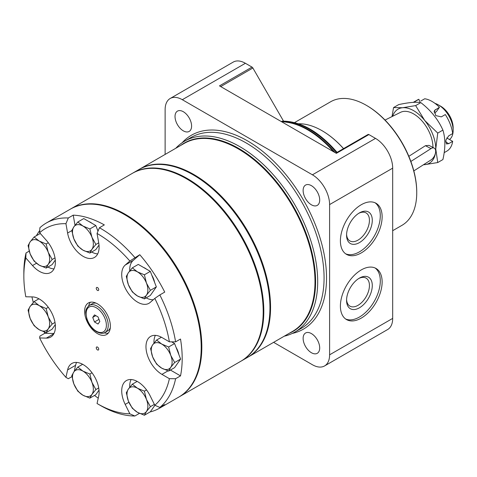 <?xml version="1.0" encoding="UTF-8"?>
<svg xmlns="http://www.w3.org/2000/svg" width="477" height="477" viewBox="0 0 477 477"><rect width="100%" height="100%" fill="white"/><g stroke="black" fill="none" stroke-linecap="round" stroke-linejoin="round"><path stroke-width="0.72" d="M273.613 342.337L312.417 364.738A24.303 14.03 -120 0 0 324.569 365.942L387.658 329.518A24.303 14.03 -120 0 0 392.69 318.392L392.69 168.154A24.303 14.03 -120 0 0 375.506 138.396L368.894 134.574A1.735 1.002 -120 0 0 368.023 134.49L335.862 153.063L368.023 134.49M283.517 121.086L252.876 68.008A1.735 1.002 -120 0 0 252.011 67.096L245.399 63.28A24.303 14.03 -120 0 0 233.247 62.076L170.158 98.5A24.303 14.03 -120 0 0 165.125 109.621L165.125 154.423M324.569 365.942A24.303 14.03 -120 0 0 329.601 354.816L329.601 204.579A24.303 14.03 -120 0 0 312.417 174.815L182.309 99.699A24.303 14.03 -120 0 0 170.158 98.5M340.399 306.061A29.508 17.035 -60 0 1 353.284 276.362A29.508 17.035 -60 0 1 376.019 268.456A29.508 17.035 -60 0 1 376.019 302.531A29.508 17.035 -60 0 1 346.511 319.566A29.508 17.035 -60 0 1 340.399 306.061M340.399 240.861A29.508 17.035 -60 0 1 353.284 211.168A29.508 17.035 -60 0 1 376.019 203.262A29.508 17.035 -60 0 1 376.019 237.337A29.508 17.035 -60 0 1 346.511 254.372A29.508 17.035 -60 0 1 340.399 240.861M319.697 347.942A11.716 6.767 -120 0 0 314.587 336.154A11.716 6.767 -120 0 0 305.554 333.012A11.716 6.767 -120 0 0 305.554 346.541A11.716 6.767 -120 0 0 317.271 353.308A11.716 6.767 -120 0 0 319.697 347.942M319.697 200.018A11.716 6.767 -120 0 0 314.587 188.23A11.716 6.767 -120 0 0 305.554 185.088A11.716 6.767 -120 0 0 305.554 198.623A11.716 6.767 -120 0 0 317.271 205.384A11.716 6.767 -120 0 0 319.697 200.018M191.593 126.059A11.716 6.767 -120 0 0 186.483 114.271A11.716 6.767 -120 0 0 177.45 111.129A11.716 6.767 -120 0 0 177.45 124.658A11.716 6.767 -120 0 0 189.166 131.425A11.716 6.767 -120 0 0 191.593 126.059M368.894 134.574L336.368 153.355L219.48 85.872L252.011 67.096M336.464 152.712A82.449 47.605 -120 0 0 281.979 121.253L281.496 121.534M281.979 121.253L282.527 121.104C300.939 121.277 319.125 131.694 337.084 152.354M284.256 336.19A110.223 63.638 -120 0 0 294.864 332.07A110.223 63.638 -120 0 0 317.694 281.609A110.223 63.638 -120 0 0 269.577 170.683A110.223 63.638 -120 0 0 184.641 141.156A110.223 63.638 -120 0 0 175.769 148.281M247.784 357.243A108.488 62.636 -120 0 0 248.094 357.07A108.488 62.636 -120 0 0 270.56 307.403A108.488 62.636 -120 0 0 223.206 198.223A108.488 62.636 -120 0 0 139.6 169.162A108.488 62.636 -120 0 0 139.296 169.341M392.69 230.695L401.968 225.335A71.341 41.189 -120 0 0 416.743 192.678L416.743 191.969A70.477 40.688 -120 0 0 366.914 105.655L366.3 105.298A71.341 41.189 -120 0 0 330.627 101.768L294.607 122.559M416.743 192.678A71.341 41.189 -120 0 0 366.3 105.298M343.559 148.615A71.341 41.189 -120 0 0 322.172 130.776A71.341 41.189 -120 0 0 322.082 130.722M343.512 148.645A71.604 41.338 -120 0 0 321.987 130.668A71.604 41.338 -120 0 0 298.602 123.776M375.071 202.779A29.508 17.035 -60 0 1 374.183 236.27A29.508 17.035 -60 0 1 345.622 253.794M346.564 235.179A18.186 10.5 -60 0 1 359.425 212.903A18.186 10.5 -60 0 1 372.287 220.326A18.186 10.5 -60 0 1 359.425 242.602A18.186 10.5 -60 0 1 346.564 235.179M358.692 213.35A16.17 9.337 -60 0 1 366.086 212.927A16.17 9.337 -60 0 1 366.086 231.595A16.17 9.337 -60 0 1 349.915 240.933A16.17 9.337 -60 0 1 346.588 234.32M375.071 267.973A29.508 17.035 -60 0 1 374.183 301.47A29.508 17.035 -60 0 1 345.622 318.988M346.564 300.373A18.186 10.5 -60 0 1 359.425 278.103A18.186 10.5 -60 0 1 372.287 285.526A18.186 10.5 -60 0 1 359.425 307.802A18.186 10.5 -60 0 1 346.564 300.373M358.692 278.55A16.17 9.337 -60 0 1 366.086 278.121A16.17 9.337 -60 0 1 366.086 296.795A16.17 9.337 -60 0 1 349.915 306.133A16.17 9.337 -60 0 1 346.588 299.514M449.495 139.517A20.827 12.026 -120 0 0 453.15 130.418A20.827 12.026 -120 0 0 438.423 104.904A20.827 12.026 -120 0 0 435.006 103.396M444.182 152.658L446.842 151.126A29.508 17.035 -120 0 0 452.679 141.353L448.69 143.655L446.442 143.971L445.81 140.202L448.69 135.862L452.679 133.56A29.508 17.035 -120 0 0 445.309 114.558L441.32 116.859L435.71 115.583L434.511 110.455L439.46 107.283L436.336 111.731L434.13 113.007M432.949 147.453A27.255 15.735 -120 0 0 421.418 120.287A27.255 15.735 -120 0 0 400.543 112.333L385.04 120.061M425.43 145.694L428.96 145.372L434.219 148.114A6.94 3.804 117.6 0 0 431.005 148.603L425.43 145.694L408.843 156.313M452.679 141.353L446.734 137.925M439.46 107.283A29.508 17.035 -120 0 0 424.715 98.769L420.726 101.076M419.748 101.559L418.872 99.294L414.883 101.595L415.145 102.275M418.872 99.294A29.508 17.035 -120 0 0 417.333 100.015L413.285 102.352M415.652 105.602L424.721 120.484A31.243 18.037 -120 0 0 402.63 107.724L415.652 105.602L420.815 102.621C416.063 101.78 408.7 102.436 398.718 104.594L393.555 107.575L402.63 107.724A31.243 18.037 -120 0 0 392.637 116.275M424.721 120.484L437.743 133.083L435.769 148.955A31.243 18.037 -120 0 0 424.721 120.484M435.662 151.442A31.243 18.037 -120 0 0 435.769 148.955L437.743 162.544L424.721 164.666A31.243 18.037 -120 0 0 435.435 153.183M423.51 164.72A31.243 18.037 -120 0 0 424.721 164.666L423.433 164.768M392.011 116.585L393.555 107.575M437.743 162.544L442.906 159.562C445.5 148.246 445.5 138.431 442.906 130.102C438.154 119.471 430.791 110.306 420.815 102.621M442.906 130.102L437.743 133.083M453.15 130.418L453.15 127.806A17.637 10.184 -120 0 0 440.682 106.21L438.423 104.904M410.864 161.453L431.005 148.603M413.833 170.897L431.005 159.938A6.94 3.804 117.6 0 0 435.328 153.618A6.94 3.804 117.6 0 0 434.219 148.114M241.034 361.143A108.488 62.636 -120 0 0 241.338 360.97A108.488 62.636 -120 0 0 241.344 235.698A108.488 62.636 -120 0 0 132.85 173.056A108.488 62.636 -120 0 0 132.546 173.234M241.338 360.97L247.48 357.422A108.488 62.636 -120 0 0 247.48 232.15A108.488 62.636 -120 0 0 138.992 169.514L132.85 173.056M179.048 396.93A108.488 62.636 -120 0 0 179.358 396.757L240.724 361.322A108.488 62.636 -120 0 0 263.197 311.66L263.197 310.95A107.623 62.135 -120 0 0 187.097 179.143L186.483 178.786A108.488 62.636 -120 0 0 132.236 173.413L70.87 208.843A108.488 62.636 -120 0 0 70.56 209.021M263.197 311.66A108.488 62.636 -120 0 0 186.483 178.786M179.358 396.757A108.488 62.636 -120 0 0 179.358 271.479A108.488 62.636 -120 0 0 70.87 208.843M154.798 405.247A104.147 60.132 -120 0 0 169.389 378.678L175.602 378.72A108.488 62.636 -120 0 1 159.825 407.436L154.798 405.247L150.148 395.827A22.568 13.028 -120 0 0 126.387 380.574A22.568 13.028 -120 0 0 125.195 404.401L129.845 413.815L134.872 416.01A108.488 62.636 -120 0 1 100.564 405.551L97.493 403.781A104.147 60.132 -120 0 0 129.845 413.815M76.588 362.425A22.568 13.028 -120 0 0 75.575 365.322L67.597 369.925A22.568 13.028 -120 0 1 71.872 363.468A22.568 13.028 -120 0 1 90.874 371.339A22.568 13.028 -120 0 1 98.709 396.089L97.052 403.524A104.147 60.132 -120 0 0 97.493 403.781M71.944 376.621L68.312 378.72L65.939 377.361A104.147 60.132 -120 0 1 39.645 337.966L39.883 336.13L44.79 333.298L53.979 333.495M36.455 263.268L32.514 265.546L25.794 257.932L26.038 252.953A108.488 62.636 -120 0 0 23.85 272.683L23.85 276.225A104.147 60.132 -120 0 0 25.794 296.772L32.514 296.915A22.568 13.028 -120 0 1 52.452 314.361A22.568 13.028 -120 0 1 50.717 337.054A22.568 13.028 -120 0 1 46.358 338.104L39.645 337.966M25.794 257.932A104.147 60.132 -120 0 0 23.85 276.225M68.312 217.977A108.488 62.636 -120 0 0 46.317 223.015A108.488 62.636 -120 0 0 39.883 227.744L39.645 232.722A104.147 60.132 -120 0 1 65.939 223.689L68.312 217.977L73.219 215.145L75.02 225.293M134.872 257.55A108.488 62.636 -120 0 0 99.425 227.744L97.052 233.45A104.147 60.132 -120 0 1 129.845 261.026L139.779 254.718L133.172 260.466A22.568 13.028 -120 0 0 129.714 270.912M150.064 411.961A108.488 62.636 -120 0 0 159.717 408.091L178.744 397.108A108.488 62.636 -120 0 0 178.744 271.836A108.488 62.636 -120 0 0 70.256 209.2L46.317 223.015M170.414 370.057L180.509 375.882A108.488 62.636 -120 0 0 180.509 339.034L175.602 341.866A108.488 62.636 -120 0 0 159.825 294.929L154.798 298.405A104.147 60.132 -120 0 1 169.389 341.83L175.602 341.866M180.509 375.882L175.602 378.72M159.717 408.091A108.488 62.636 -120 0 0 164.732 404.603L159.825 407.436M139.463 413.356L134.872 416.01M94.494 395.469A108.488 62.636 -120 0 0 98.25 398.158M31.935 296.897A108.488 62.636 -120 0 0 33.301 302.49M44.152 331.956A108.488 62.636 -120 0 0 44.79 333.298M29.228 251.111L26.038 252.953M39.746 230.51A108.488 62.636 -120 0 0 36.425 235.68M99.425 227.744L104.332 224.905A108.488 62.636 -120 0 0 73.219 215.145M159.825 294.929L164.732 292.097A108.488 62.636 -120 0 0 139.779 254.718M97.493 333.626A18.227 10.524 -120 0 0 106.609 334.526A18.227 10.524 -120 0 0 106.609 313.484A18.227 10.524 -120 0 0 88.382 302.961A18.227 10.524 -120 0 0 85.586 317.563A18.227 10.524 -120 0 0 97.493 333.626M97.493 349.927A1.735 1.002 -120 0 0 98.363 350.011A1.735 1.002 -120 0 0 98.363 348.007A1.735 1.002 -120 0 0 96.628 347.006A1.735 1.002 -120 0 0 96.36 348.395A1.735 1.002 -120 0 0 97.493 349.927M97.493 290.398A1.735 1.002 -120 0 0 98.363 290.481A1.735 1.002 -120 0 0 98.363 288.478A1.735 1.002 -120 0 0 96.628 287.476A1.735 1.002 -120 0 0 96.36 288.865A1.735 1.002 -120 0 0 97.493 290.398M168.005 370.867L161.936 374.373A22.568 13.028 60 0 1 147.19 354.489A22.568 13.028 60 0 1 150.649 336.404A22.568 13.028 60 0 1 161.936 337.525L169.389 341.83M133.172 260.466L125.195 265.075A22.568 13.028 -120 0 0 127.037 291.364A22.568 13.028 -120 0 0 148.955 303.306A22.568 13.028 -120 0 0 150.148 302.454L154.798 298.405M125.195 265.075L129.845 261.026M71.8 230.618L67.597 233.038A22.568 13.028 -120 0 0 78.741 253.078A22.568 13.028 -120 0 0 94.44 257.467A22.568 13.028 -120 0 0 98.709 242.805L97.052 233.45M67.597 233.038L65.939 223.689M32.514 265.546A22.568 13.028 -120 0 0 50.717 272.48A22.568 13.028 -120 0 0 46.358 240.336L39.645 232.722M67.597 369.925L65.939 377.361M161.936 374.373L169.389 378.678M155.371 335.367A22.568 13.028 -120 0 0 153.976 343.094M146.159 297.869A22.568 13.028 -120 0 0 153.26 299.747M91.644 252.023A22.568 13.028 -120 0 0 97.702 253.901M47.921 267.042A22.568 13.028 -120 0 0 53.979 268.915M75.575 365.322L74.209 371.44M131.109 379.531A22.568 13.028 -120 0 0 129.714 387.258M104.213 332.833A18.227 10.524 -120 0 0 108.261 333.137M90.409 302.221A18.227 10.524 -120 0 0 88.65 305.882M96.11 303.151A15.622 9.021 -120 0 0 92.139 303.795L89.378 305.393A15.622 9.021 -120 0 1 105 314.409A15.622 9.021 -120 0 1 105 332.451L107.76 330.853A15.622 9.021 -120 0 0 110.306 327.741M99.812 321.498L98.041 316.931L94.494 314.886L92.723 317.408L94.494 321.975L98.041 324.02L99.812 321.498M95.794 315.637L92.723 317.408M98.989 319.381L94.494 321.975M168.643 371.076L170.724 367.332L174.665 362.508L170.724 355.282L168.643 346.982L161.691 344.042L156.599 340.029L152.652 344.847L150.571 348.598L152.652 356.897L156.599 364.118L161.691 368.137L168.643 371.076L174.588 367.648L180.61 359.074L174.588 343.553L171.625 341.842M178.839 354.506A13.887 8.02 -120 0 0 176.091 347.423M168.643 346.982L174.588 343.553M156.599 340.029L161.429 337.239M174.665 362.508L180.61 359.074M161.691 368.137A14.757 8.52 60 0 1 152.652 356.897A14.757 8.52 60 0 1 152.652 344.847A14.757 8.52 60 0 1 161.691 344.042A14.757 8.52 60 0 1 170.724 355.282A14.757 8.52 60 0 1 170.724 367.332A14.757 8.52 60 0 1 161.691 368.137M150.327 271.371L138.276 264.413L132.338 267.841L128.391 272.665L126.31 276.416L128.391 284.715L132.338 291.936L137.424 295.955L144.382 298.894L150.327 295.466L156.349 286.892L150.327 271.371L144.382 274.8L137.424 271.86L132.338 267.841M146.582 269.213A13.887 8.02 -120 0 0 145.038 268.175A13.887 8.02 -120 0 0 143.488 267.424M154.572 282.324A13.887 8.02 -120 0 0 151.829 275.241M144.382 298.894L146.463 295.15L150.404 290.326L156.349 286.892M150.404 290.326L146.463 283.099L144.382 274.8M137.424 295.955A14.757 8.52 60 0 1 128.391 284.715A14.757 8.52 60 0 1 128.391 272.665A14.757 8.52 60 0 1 137.424 271.86A14.757 8.52 60 0 1 146.463 283.099A14.757 8.52 60 0 1 146.463 295.15A14.757 8.52 60 0 1 137.424 295.955M98 231.172L95.805 225.526L83.761 218.573L77.817 222.002L73.875 226.825L71.794 230.57L73.875 238.87L77.817 246.096L82.909 250.109L89.867 253.048L95.805 249.62L99.013 245.059M92.067 223.367A13.887 8.02 -120 0 0 90.523 222.33A13.887 8.02 -120 0 0 88.972 221.578M98.119 230.88A13.887 8.02 -120 0 0 97.308 229.401M89.867 253.048L91.948 249.304L95.889 244.48L91.948 237.26L89.867 228.954L82.909 226.015L77.817 222.002M89.867 228.954L95.805 225.526M95.889 244.48L98.721 242.847M82.909 250.109A14.757 8.52 60 0 1 73.875 238.87A14.757 8.52 60 0 1 73.875 226.825A14.757 8.52 60 0 1 82.909 226.015A14.757 8.52 60 0 1 91.948 237.26A14.757 8.52 60 0 1 91.948 249.304A14.757 8.52 60 0 1 82.909 250.109M40.783 234.016L40.044 233.587L34.1 237.021L30.158 241.839L28.077 245.589L30.158 253.889L34.1 261.116L39.192 265.129L46.15 268.068L52.088 264.64L55.296 260.072M46.15 268.068L48.225 264.324L52.172 259.5L48.225 252.273L46.15 243.974L39.192 241.034L34.1 237.021M46.15 243.974L48.296 242.733M52.172 259.5L55.004 257.866M39.192 265.129A14.757 8.52 60 0 1 30.158 253.889A14.757 8.52 60 0 1 30.158 241.839A14.757 8.52 60 0 1 39.192 241.034A14.757 8.52 60 0 1 48.225 252.273A14.757 8.52 60 0 1 48.225 264.324A14.757 8.52 60 0 1 39.192 265.129M46.15 332.636L48.225 328.892L52.172 324.068L48.225 316.841L46.15 308.541L39.192 305.602L34.1 301.589L30.158 306.413L28.077 310.157L30.158 318.457L34.1 325.684L39.192 329.696L46.15 332.636L52.088 329.208L55.296 324.64M46.15 308.541L48.296 307.301M34.1 301.589L38.929 298.799M52.172 324.068L55.004 322.434M39.192 329.696A14.757 8.52 60 0 1 30.158 318.457A14.757 8.52 60 0 1 30.158 306.413A14.757 8.52 60 0 1 39.192 305.602A14.757 8.52 60 0 1 48.225 316.841A14.757 8.52 60 0 1 48.225 328.892A14.757 8.52 60 0 1 39.192 329.696M89.867 398.134L91.948 394.39L95.889 389.566L91.948 382.345L89.867 374.04L82.909 371.1L77.817 367.087L73.875 371.911L71.794 375.655L73.875 383.955L77.817 391.182L82.909 395.194L89.867 398.134L95.805 394.706L99.013 390.144M89.867 374.04L92.019 372.799M77.817 367.087L82.646 364.297M95.889 389.566L98.721 387.932M82.909 395.194A14.757 8.52 60 0 1 73.875 383.955A14.757 8.52 60 0 1 73.875 371.911A14.757 8.52 60 0 1 82.909 371.1A14.757 8.52 60 0 1 91.948 382.345A14.757 8.52 60 0 1 91.948 394.39A14.757 8.52 60 0 1 82.909 395.194M144.382 415.24L146.463 411.496L150.404 406.672L146.463 399.452L144.382 391.152L137.424 388.206L132.338 384.194L128.391 389.017L126.31 392.762L128.391 401.062L132.338 408.288L137.424 412.301L144.382 415.24L150.327 411.812L154.906 405.295M144.382 391.152L146.534 389.906M132.338 384.194L137.161 381.403M150.404 406.672L154.369 404.383M137.424 412.301A14.757 8.52 60 0 1 128.391 401.062A14.757 8.52 60 0 1 128.391 389.017A14.757 8.52 60 0 1 137.424 388.206A14.757 8.52 60 0 1 146.463 399.452A14.757 8.52 60 0 1 146.463 411.496A14.757 8.52 60 0 1 137.424 412.301M182.309 99.699L245.399 63.28M329.601 354.816L392.69 318.392M329.601 204.579L392.69 168.154M312.417 174.815L375.506 138.396M292.276 333.429A111.958 64.639 -120 0 0 326.53 277.924A111.958 64.639 -120 0 0 270.882 158.507A111.958 64.639 -120 0 0 182.166 142.718M220.708 86.581L252.876 68.008M333.542 151.728A82.682 47.736 -120 0 0 286.85 122.261L281.174 121.492M335.009 152.574A82.449 47.605 -120 0 0 283.201 121.766M294.864 332.07L301.249 328.385A110.223 63.638 -120 0 0 324.074 277.924A110.223 63.638 -120 0 0 275.962 166.998A110.223 63.638 -120 0 0 191.021 137.471L184.641 141.156M289.235 333.316A108.744 62.785 -120 0 0 315.595 281.609A108.744 62.785 -120 0 0 265.683 169.651A108.744 62.785 -120 0 0 180.747 145.407M248.094 357.07L292.514 331.42A108.488 62.636 -120 0 0 314.987 281.758A108.488 62.636 -120 0 0 267.627 172.579A108.488 62.636 -120 0 0 184.027 143.511L139.6 169.162M448.69 143.655L445.59 141.866M435.471 109.585L434.04 111.624M53.812 333.805L46.358 338.104M128.891 402.266L125.195 404.401M96.265 331.145A14.322 8.27 -120 0 0 105.035 318.672A14.322 8.27 -120 0 0 87.5 308.541A14.322 8.27 -120 0 0 96.265 331.145M105 332.451C103.276 333.811 100.45 333.572 96.539 331.742C92.174 329.029 88.966 324.909 86.909 319.375L85.759 313.013C85.413 310.217 86.617 307.677 89.378 305.393"/></g></svg>
